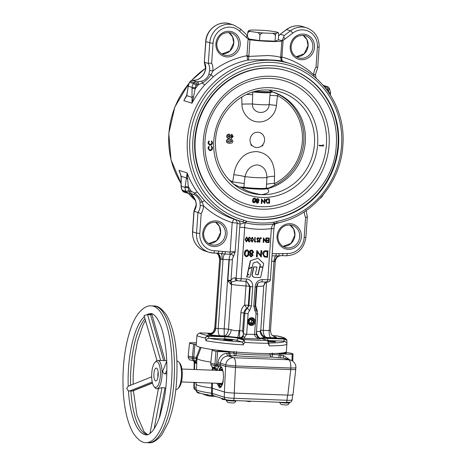 <?xml version="1.0" encoding="UTF-8"?>
<svg xmlns="http://www.w3.org/2000/svg" width="466" height="466" viewBox="0 0 466 466"><rect width="100%" height="100%" fill="white"/><g stroke="black" fill="none" stroke-linecap="round" stroke-linejoin="round"><path stroke-width="0.7" d="M158.155 372.019A5.487 1.858 -87.8 0 0 157.863 374.076A5.487 1.858 -87.8 0 0 157.957 377.175M226.249 400.137A4.905 0.431 4 0 0 226.249 400.148A4.905 0.431 4 0 0 226.534 400.306A4.905 0.431 4 0 0 231.905 400.958A4.905 0.431 4 0 0 236.035 400.83A4.905 0.431 4 0 0 236.035 400.818C234.311 403.626 234.212 402.525 232.924 403.008L228.445 402.595C228.049 402.874 226.266 401.057 226.249 400.148L226.278 399.77M279.792 402.263A4.905 0.431 4 0 0 279.932 402.309A4.905 0.431 4 0 0 285.303 402.968A4.905 0.431 4 0 0 289.433 402.834A4.905 0.431 4 0 0 289.438 402.828C287.714 405.636 287.609 404.529 286.328 405.018L281.848 404.599C281.447 404.884 279.67 403.067 279.652 402.152M193.967 382.405L193.844 387.427L194.287 387.665A2.58 2.417 107.7 0 0 195.936 390.124L196.122 390.549A4.905 0.431 4 0 0 196.122 390.56A4.905 0.431 4 0 0 196.349 390.694M223.447 398.884L223.476 399.595L226.272 399.787L223.476 399.595A2.58 2.58 0 0 1 221.385 398.226M216.008 396.525A22.589 1.986 4 0 0 216.643 396.752A22.589 1.986 4 0 0 217.639 397.032M222.917 382.813A7.741 2.621 92.2 0 1 220.855 384.666A7.741 2.621 92.2 0 1 220.808 384.654A7.741 2.621 92.2 0 1 220.762 384.631A7.706 2.61 92.2 0 1 220.703 384.613A7.706 2.61 92.2 0 1 219.62 383.367M220.103 370.47A7.706 2.61 92.2 0 1 221.28 369.311A7.706 2.61 92.2 0 1 221.816 369.317A7.706 2.61 92.2 0 1 222.765 370.22M221.333 369.293A7.741 2.621 92.2 0 1 221.385 369.276A7.741 2.621 92.2 0 1 221.927 369.282A7.741 2.621 92.2 0 1 222.678 369.887M221.909 385.877A9.308 3.151 92.2 0 1 221.292 386.232A9.308 3.151 92.2 0 1 220.645 386.221A9.308 3.151 92.2 0 1 218.77 383.337M219.259 370.435A9.308 3.151 92.2 0 1 221.851 367.697M221.863 367.721A9.273 3.14 -87.8 0 0 219.375 370.441M218.892 383.343A9.273 3.14 -87.8 0 0 220.75 386.192A9.273 3.14 -87.8 0 0 221.344 386.215M272.237 352.995L272.581 354.41A2.58 0.67 -84.7 0 1 271.719 357.061A2.58 1.864 88.7 0 1 270.07 354.993L269.779 353.729M221.082 387.124A10.165 3.443 92.2 0 1 220.581 387.071A10.165 3.443 92.2 0 1 220.389 386.996A10.165 3.443 92.2 0 1 218.385 383.32M218.869 370.423A10.165 3.443 92.2 0 1 221.14 366.911A10.165 3.443 92.2 0 1 221.321 366.853M220.954 387.252A10.328 3.495 92.2 0 1 220.931 387.246A10.328 3.495 92.2 0 1 220.733 387.164L220.389 386.996M285.285 352.389L287.633 352.698A9.769 0.862 4 0 1 288.926 352.884A14.289 1.258 -176 0 1 292.199 353.572A14.289 1.258 -176 0 1 293.021 354.055A14.289 1.258 -176 0 1 292.98 354.143L292.73 361.202M283.631 352.774A4.287 0.379 -176 0 1 286.258 353.31A4.287 0.379 -176 0 1 283.41 353.467A4.287 0.379 -176 0 1 279.955 353.205M225.853 351.172A4.287 0.379 -176 0 1 221.787 351.119A4.287 0.379 -176 0 1 217.872 350.601A4.287 0.379 -176 0 1 217.628 350.455A4.287 0.379 -176 0 1 218.135 350.315M213.178 367.22A2.58 2.01 -26.2 0 1 213.137 367.493L213.026 370.202M216.853 370.557L216.113 367.86L215.467 367.732L216.113 367.86A2.58 2.417 -72.3 0 0 216.014 367.825M217.709 365.996L217.727 365.74A2.58 0.315 -177.4 0 1 219.637 365.932L214.942 366.358C214.034 366.934 214.209 367.389 215.467 367.732L213.242 367.243C212.164 367.383 211.331 366.398 210.749 364.284A14.691 1.293 4 0 0 211.593 364.779A14.691 1.293 4 0 0 214.861 365.472L214.937 364.103A14.737 1.299 -176 0 1 210.795 362.909A14.737 1.299 -176 0 1 210.795 362.898L212.141 350.106A14.289 1.258 4 0 0 216.014 351.248L217.698 351.434A14.289 1.258 4 0 0 228.742 351.836A9.769 0.862 -176 0 0 229.843 351.801L231.515 351.708M217.074 370.353A10.951 3.711 92.2 0 1 220.15 365.973L220.243 366.002C221.635 366.602 222.631 368.798 223.231 372.59L223.511 377.495L222.498 384.38L220.144 387.729L219.451 387.706L216.876 383.268M196.751 363.101L196.372 363.247A2.58 2.423 -104.1 0 0 194.584 360.783L190.664 360.055C189.586 360.195 188.753 359.21 188.171 357.096A14.691 1.293 4 0 0 189.015 357.591A14.691 1.293 4 0 0 192.376 358.302L192.441 356.927A10.223 0.897 4 0 0 193.792 357.125L194.945 344.281A9.769 0.862 -176 0 1 193.652 344.094A14.289 1.258 4 0 1 189.563 342.918A14.289 1.258 4 0 1 189.598 342.842L190.402 342.749A14.289 1.258 4 0 1 196.396 342.86M193.652 344.094L192.441 356.927A14.737 1.299 -176 0 1 188.217 355.721A14.737 1.299 -176 0 1 188.217 355.715L189.563 342.918M236.641 351.632L236.169 353.717A40.181 3.536 4 0 0 254.547 354.807A40.181 3.536 4 0 0 270.07 354.993L272.581 354.41L279.268 355.04L279.379 353.659L276.6 353.403M279.379 353.659A9.769 0.862 4 0 0 281.045 353.805A14.289 1.258 -176 0 0 292.176 354.236L292.98 354.143M194.945 344.281L196.285 344.461M213.282 349.681L212.513 349.873A9.769 0.862 -176 0 0 212.205 350.001A14.289 1.258 4 0 0 212.141 350.106M285.326 358.436L283.328 358.063A16.916 1.491 -176 0 1 280.532 357.865A12.401 1.089 -176 0 1 278.412 357.684A2.58 0.67 -84.7 0 0 279.268 355.04A9.821 0.862 4 0 0 280.946 355.179A14.335 1.264 4 0 0 283.322 355.348L289.788 359.857M285.314 358.436L290.534 360.096A7.747 7.252 107.7 0 0 288.722 359.775L283.328 358.063L283.322 355.348M194.258 382.417L196.07 382.988M193.576 360.69A2.58 2.417 -72.3 0 1 195.079 363.096L194.223 362.682L194.054 369.491M193.378 360.655A2.58 2.417 -72.3 0 1 194.666 362.967L194.503 369.509M196.372 363.247L195.778 363.264A2.58 2.429 -82.3 0 0 193.78 360.719A2.58 1.823 -81 0 1 192.376 358.302A10.176 0.897 4 0 0 193.728 358.494A2.58 1.48 -82.5 0 0 194.584 360.783L196.174 360.55L196.349 358.843L196.897 358.913M196.821 361.109A2.58 2.254 -140.4 0 0 196.174 360.55A2.58 2.068 167.9 0 1 196.827 360.882M291.961 360.713L292.176 354.236M196.087 382.481L196.035 384.025A42.686 3.757 -176 0 0 211.529 388.009L224.379 391.999L225.614 366.41L220.202 364.692L220.15 365.973M199.844 393.071L201.376 393.525M205.908 394.527L206.019 395.267L207.661 395.483M204.906 394.329L204.929 394.923L205.972 394.958M204.3 394.207L204.382 394.749L204.929 394.923M206.543 394.644L206.572 395.442M202.244 393.747L204.347 394.516M207.556 394.492L207.696 395.791L212.321 396.415L212.554 395.605M212.397 396.141L216.049 396.525M285.961 402.484A2.58 0.874 -87.8 0 0 286.037 402.496A2.58 0.874 -87.8 0 0 286.992 400.282C291.209 400.44 292.776 400.259 291.687 399.735M292.706 394.976L292.13 400.02C291.367 401.744 290.842 402.449 290.551 402.152L286.037 402.496L233.146 400.51A2.58 0.874 -87.8 0 0 234.095 398.29L286.992 400.282L287.586 395.104M233.064 400.492A2.58 0.874 -87.8 0 0 233.146 400.51C231.206 400.428 228.247 400.253 225.888 399.659A2.58 2.417 -72.3 0 1 224.239 397.195C226.255 397.76 229.54 398.121 234.095 398.29L234.346 393.1M212.589 366.998A2.58 1.06 -37.7 0 1 212.356 367.342L211.902 366.602M216.469 366.043L216.492 365.653A14.691 1.293 4 0 0 217.727 365.74L217.791 364.371A14.737 1.299 -176 0 1 216.562 364.284L216.492 365.653A2.58 0.315 -176.9 0 1 214.861 365.472A2.58 1.841 -80.9 0 0 214.942 366.358M217.698 351.434L216.562 364.284L214.937 364.103L216.014 351.248M217.791 364.371L217.931 362.816C218.863 357.189 221.833 353.991 226.855 353.222A2.58 1.485 -89.6 0 0 228.159 355.989C224.088 356.292 221.484 358.674 220.354 363.136L220.202 364.692L217.791 364.371M226.855 353.222A14.335 1.264 4 0 0 228.678 353.216A9.821 0.862 4 0 0 229.79 353.176L233.815 352.954A2.58 0.507 -166.8 0 0 236.169 353.717A2.58 0.303 -85.4 0 1 235.738 355.709L231.713 355.931A12.401 1.089 -176 0 1 230.315 355.977A16.916 1.491 -176 0 1 228.159 355.989L233.548 357.702A7.747 2.621 -87.8 0 1 235.615 365.95A7.747 0.338 -174.8 0 1 225.754 364.855L225.614 366.41L235.476 367.505L234.235 393.094L287.813 395.11L290.749 369.585L290.784 368.024L235.615 365.95L235.476 367.505L290.749 369.585C294.972 369.695 296.539 369.515 295.444 369.037M217.931 362.816L220.354 363.136L225.754 364.855A7.747 7.252 107.7 0 1 233.548 357.702L288.722 359.775A7.747 2.621 -87.8 0 1 290.784 368.024A7.747 0.518 1.4 0 0 295.927 367.662L292.957 394.83M214.61 367.592A2.58 2.417 -72.3 0 1 215.426 369.573L214.15 368.903L213.137 367.493L212.356 367.342L212.246 370.173M213.807 367.4A2.58 2.324 -47.6 0 1 214.15 368.903M201.131 347.531L196.937 358.191A43.588 3.839 4 0 0 196.914 358.307A43.588 3.839 4 0 0 210.882 362.105M196.39 357.439L193.792 357.125L193.728 358.494L196.349 358.843L196.39 357.439L197.438 357.76M234.142 351.562L233.815 352.954A2.58 2.103 -93.2 0 0 235.738 355.709A42.645 3.751 -176 0 0 255.24 356.863A42.645 3.751 -176 0 0 271.719 357.061L278.412 357.684M223.057 382.114A7.706 2.61 92.2 0 1 220.756 384.631M239.763 400.754L239.78 400.789A2.58 1.736 -90.6 0 0 239.996 400.801A2.58 1.736 -90.6 0 0 240.223 400.772M240.683 400.789L239.996 400.801A2.58 2.58 0 0 1 239.78 400.789L238.813 400.719M229.132 400.218A4.905 0.431 4 0 0 230.023 400.306M234.235 393.094C229.686 392.879 226.4 392.518 224.379 391.999M287.813 395.11C292.042 395.226 293.609 395.04 292.514 394.562M165.098 360.649L151.933 314.492A2.26 0.332 164.1 0 0 150.838 314.509L150.547 314.655L163.648 360.597M152.499 383.087L132.938 390.91A2.26 1.817 68.2 0 1 132.501 391.009L128.447 390.91L126.694 388.516L128.121 386.256L151.671 376.837M165.791 387.98L161.999 387.636L158.446 388.539L150.023 433.462M150.809 432.792L149.901 433.269M161.999 387.636L154.159 428.691M178.909 362.123L179.923 363.363A12.908 4.369 92.2 0 1 182.253 372.293A12.908 4.369 92.2 0 1 179.02 387.432L177.919 388.597A14.201 4.811 -87.8 0 0 181.472 371.944A14.201 4.811 -87.8 0 0 178.909 362.123A14.201 4.811 -87.8 0 0 177.22 361.109L176.917 361.098M175.851 389.471L176.154 389.483A14.201 4.811 -87.8 0 0 177.919 388.597M151.7 377.571A12.908 4.369 -87.8 0 0 154.03 386.495A12.908 4.369 -87.8 0 0 158.591 384.269A12.908 4.369 -87.8 0 0 160.403 371.472A12.908 4.369 -87.8 0 0 154.933 362.426A12.908 4.369 -87.8 0 0 151.7 377.571M154.933 362.426L156.034 361.261A14.201 4.811 92.2 0 1 157.799 360.375A14.201 4.811 92.2 0 1 162.052 371.21A14.201 4.811 92.2 0 1 156.733 388.755A14.201 4.811 92.2 0 1 155.038 387.735L154.03 386.495M158.23 372.998A6.454 2.184 -87.8 0 0 156.296 368.07A6.454 2.184 -87.8 0 0 153.879 376.045A6.454 2.184 -87.8 0 0 155.813 380.967A6.454 2.184 -87.8 0 0 158.23 372.998M166.752 361.197L162.698 371.233C162.931 372.806 163.793 373.691 165.296 373.895L166.781 373.796M156.949 360.562L144.105 315.529L146.691 314.812L150.547 314.655M165.296 373.895L166.863 370.26M165.005 387.881L159.226 418.124M152.452 382.906L132.251 390.986M152.231 381.951L129.344 391.102M160.659 360.486L147.635 314.812M247.003 56.491L268.253 55.53C275.132 56.042 279.268 56.689 280.672 57.475L281.825 40.961L282.355 40.222L283.083 40.915L281.837 57.801C281.61 59.73 282.058 60.947 283.188 61.46C281.202 60.009 259.702 59.199 247.737 60.126L246.933 55.728L248.861 55.891L248.861 56.281C248.891 58.279 248.512 59.561 247.737 60.126A82.61 77.385 107.7 0 0 213.411 76.715L204.894 84.806A3.874 0.6 42.5 0 1 202.378 83.047L198.522 84.62A2.58 0.862 -90.3 0 0 197.741 81.783L201.72 81.195C205.209 80.047 207.58 77.799 208.826 74.449L209.607 70.517A12.262 11.487 107.7 0 0 209.648 70.022A12.262 11.487 107.7 0 0 208.319 63.452L204.446 62.217A12.262 11.487 -72.3 0 1 205.774 68.787A12.262 11.487 -72.3 0 1 205.733 69.283L204.452 73.057C202.681 76.238 200.31 78.492 197.345 79.803L193.868 80.548A12.262 11.487 -72.3 0 1 192.609 80.484A2.58 2.417 107.7 0 0 192.446 80.472A2.58 0.885 96.3 0 1 192.551 80.467L192.551 80.467A2.58 0.885 96.3 0 1 192.609 80.484L196.483 81.713A12.262 11.487 107.7 0 0 197.741 81.783M274.812 223.564L276.478 223.103A1.934 0.6 -101.1 0 0 276.583 223.115L276.583 223.115A1.934 0.6 -101.1 0 0 276.856 221.42A80.676 75.574 107.7 0 0 341.572 145.415A80.676 75.574 107.7 0 0 271.288 62.397A80.676 75.574 107.7 0 0 189.866 139.713A80.676 75.574 107.7 0 0 243.706 220.173L246.322 221.105A1.934 0.676 111.7 0 1 245.168 222.696L240.101 224.146L237.142 223.202L235.132 252.123L233.379 256.778A2.58 2.295 46.5 0 0 230.757 254.238L224.659 254.046L217.826 253.195M246.322 221.105L246.555 221.181A1.934 0.676 103.1 0 1 245.646 222.841L242.536 221.828A1.934 0.676 -74.4 0 0 242.541 221.833L242.541 221.833A1.934 0.676 -74.4 0 0 243.706 220.173M187.868 179.095A2.58 1.34 -165.3 0 1 186.464 177.948L187.163 172.927L188.392 187.821A3.874 3.629 107.7 0 0 188.957 190.157A87.771 82.226 107.7 0 0 189.592 191.159A14.842 13.904 -72.3 0 1 191.118 191.194L194.73 193.134A3.874 1.118 144 0 1 197.427 192.213L204.778 200.893A82.61 77.385 107.7 0 0 234.683 219.381L238.557 220.616M192.901 139.829A77.449 72.55 107.7 0 0 242.227 216.364A77.449 72.55 107.7 0 0 338.537 145.305A77.449 72.55 107.7 0 0 289.205 68.77A77.449 72.55 107.7 0 0 192.901 139.829M241.959 216.276A77.449 72.55 107.7 0 0 337.996 145.13A77.449 72.55 107.7 0 0 288.937 68.683M242.471 213.731A74.863 70.133 -72.3 0 1 194.788 139.748A74.863 70.133 -72.3 0 1 287.889 71.059L288.32 71.193A74.863 70.133 -72.3 0 0 195.219 139.887A74.863 70.133 -72.3 0 0 242.903 213.871L242.471 213.731M322.851 145.468L322.909 144.769L323.515 145.124L323.439 146.004L319.222 145.782L319.041 145.27L323.066 145.538L323.124 144.833M265.742 201.131C265.795 199.681 266.511 198.906 267.892 198.807L269.447 198.784L269.569 203.223L267.082 203.147L265.958 201.201C266.01 199.751 266.727 198.976 268.107 198.877L269.447 198.784M209.554 150.53L207.958 148.421L208.721 146.371L209.217 146.761L208.587 148.438L209.811 150.104L210.533 150.169L211.995 147.926L211.197 146.446L211.646 146.132L212.613 147.978L211.995 149.906L210.527 150.64L209.659 150.565L207.958 148.421M209.7 150.069L210.323 150.099M209.496 145.229L207.923 142.893L208.879 140.93L209.339 141.355L208.558 142.957L210.317 144.891L211.978 142.841L211.325 141.274L211.809 140.988L212.589 142.934L211.791 144.786L209.601 145.27L207.923 142.893M209.653 144.775L210.102 144.827M253.65 202.681C252.648 202.197 252.327 201.335 252.689 200.1C252.846 198.825 253.481 198.143 254.599 198.062L254.85 198.137M253.609 202.675L253.865 202.751C252.863 202.267 252.543 201.405 252.904 200.164C253.061 198.895 253.696 198.213 254.815 198.132L254.599 198.062M256.964 203.199L256.05 201.895L256.789 201.021L256.16 199.757L256.615 198.889L258.24 198.656M257.081 203.217L256.05 201.895M264.239 202.162L264.426 198.988L265.078 199.064L264.816 203.531L262.102 200.24M264.723 203.531L262.113 200.036L261.909 203.456L261.28 203.374L261.543 198.912L264.443 202.43L264.426 198.988M232.918 183.581A50.34 47.159 -72.3 0 0 242.011 187.845C245.332 190.6 251.762 192.872 261.315 194.66C268.544 193.512 270.513 191.555 267.228 188.794L274.684 185.084A50.34 47.159 -72.3 0 0 303.797 141.402A50.34 47.159 -72.3 0 0 278.021 94.202L277.911 95.874A48.79 45.709 -72.3 0 1 302.341 141.344A48.79 45.709 -72.3 0 1 274.806 183.348L274.684 185.084M255.257 91.394A11.912 1.048 4 0 0 270.181 91.831L272.29 91.528L268.591 89.985L266.103 89.961M232.08 182.847L232.155 181.746A48.79 45.709 -72.3 0 1 228.293 179.066M228.491 138.303C227.274 138.157 226.674 137.441 226.697 136.159L227.239 134.726L228.724 134.109L229.505 134.29L228.724 134.109M231.544 134.394L232.219 134.552L231.544 134.394M250.941 143.877L250.912 144.326A462.324 156.582 92.2 0 0 250.941 143.877A7.724 7.235 -72.3 0 1 250.038 139.614A7.724 7.235 -72.3 0 1 251.529 135.437L252.584 134.231A7.724 7.235 -72.3 0 1 262.783 134.616L263.663 135.891A7.724 7.235 -72.3 0 1 264.566 140.161A7.724 7.235 -72.3 0 1 263.08 144.332L263.045 144.78A1.375 1.287 -72.3 0 1 261.659 146.103L261.374 146.091A7.724 7.235 -72.3 0 1 252.397 145.753L252.112 145.742A1.375 1.287 -72.3 0 1 250.912 144.326L252.112 145.742M277.911 95.874L277.462 95.746L276.437 105.421L269.191 104.605L270.187 92.583C266.406 93.008 260.611 92.792 252.799 91.93M252.788 92.082L252.391 103.97A12.908 0.466 -1.1 0 0 241.93 104.128L241.749 97.015M232.155 181.746L232.691 181.932L233.833 174.709C234.724 168.768 236.862 163.688 240.246 159.477C244.021 154.409 249.45 151.776 256.527 151.578C270.962 153.297 274.841 165.18 274.567 176.241L274.253 183.493L274.806 183.348M229.662 139.101L232.371 139.922L232.884 141.408L232.161 142.852L229.662 143.388L228.159 143.161L226.884 142.544L226.36 141.058C226.831 139.474 227.932 138.821 229.662 139.101L231.486 139.433M228.159 143.161L226.884 142.544M271.562 91.633A50.34 47.159 -72.3 0 1 273.239 92.134A50.34 47.159 -72.3 0 1 305.3 141.88A50.34 47.159 -72.3 0 1 267.228 188.794M255.222 91.4L270.181 91.831A4.52 4.293 78.3 0 1 270.187 92.583L272.697 91.959L278.021 94.202M239.314 186.901L243.945 187.274C251.506 188.351 264.362 188.835 266.284 188.118L268.445 188.002M267.129 188.648L266.202 188.713A4.52 4.38 73.6 0 0 266.284 188.118L266.546 184.35C265.9 184.21 271.503 183.289 274.253 183.493M232.691 181.932L244.207 183.511L243.945 187.274A4.52 2.703 97.8 0 0 243.928 187.874L241.871 187.681A14.58 1.282 -176 0 0 257.337 189.08A14.58 1.282 -176 0 0 266.983 188.625M277.462 95.746L269.995 95.32M252.607 94.668L246.596 94.452M266.202 188.713C264.315 189.423 251.599 188.957 243.928 187.874M266.546 184.35L266.931 177.464C266.721 170.212 263.482 166.013 257.215 164.865C250.836 165.529 246.764 169.455 245 176.643L244.207 183.511M252.391 103.97C252.135 114.828 268.527 115.44 269.191 104.605A11.615 1.025 4 0 1 262.189 104.734A11.615 1.025 4 0 1 252.391 103.97M233.833 174.709A12.908 1.858 -171.4 0 1 245 176.643A14.201 1.252 4 0 0 257.995 177.703A14.201 1.252 4 0 0 266.931 177.464A12.908 2.347 -177.5 0 1 274.567 176.241M227.251 142.66L226.36 141.058M226.738 141.175C227.204 139.59 228.282 138.926 229.965 139.194M231.223 140.586L229.866 140.429L227.752 141.215L228.293 141.961L229.75 142.153L231.87 141.367L231.264 140.604M227.95 141.856L229.441 142.054L231.608 141.285L231.054 140.534M231.555 138.35L230.39 137.365L228.823 138.414C227.629 138.268 227.047 137.557 227.076 136.276L227.612 134.849L229.068 134.214L230.53 135.361L231.823 134.482L233.227 136.474L231.555 138.35L230.95 138.204M227.612 134.849L227.239 134.726M227.076 136.276L226.697 136.159M228.823 138.414L227.938 138.21M231.649 135.717L230.891 136.381L231.555 137.115L232.295 136.445L231.864 135.752M231.317 137.074L232.033 136.363L231.369 135.623M229.091 135.455L228.014 136.293L228.957 137.179L229.959 136.352L229.354 135.495M228.59 137.121L229.645 136.247L228.754 135.344M229.959 136.352L229.645 136.247M208.139 142.963L209.094 141M209.764 144.81L210.317 144.891L212.193 142.911L211.325 141.274M211.541 141.344L211.809 140.988M208.174 148.491L208.937 146.441M210.533 150.169L212.211 147.996L211.197 146.446M211.413 146.516L211.646 146.132M253.865 202.751C254.972 202.663 255.595 201.976 255.729 200.706C256.108 199.477 255.799 198.621 254.815 198.132L254.739 198.097M255.339 200.619L254.716 198.528L253.679 199.133L253.294 200.234L253.935 202.331L255.339 200.619L254.5 198.458M253.72 202.261L255.123 200.555M256.265 201.964L256.789 201.021M257.18 202.815L258.286 202.221L257.587 201.341L256.684 202.034L257.162 202.786L258.071 202.151L257.372 201.277M256.999 201.091L256.376 199.827L256.83 198.959L258.007 198.615L259.224 200.141L258.234 201.242L258.712 202.279L257.296 203.287M257.791 198.545L258.135 198.615M257.453 200.898L258.805 200.071L257.943 199.034L256.801 199.867L257.424 200.869L258.589 200.007L257.727 198.965M264.641 199.052L265.078 199.064M261.496 203.444L261.543 198.912M267.321 203.223L265.958 201.201M269.057 199.232L267.356 199.465L266.383 201.166L267.548 202.809L269.156 202.821L269.057 199.232M267.437 202.774L268.94 202.751L268.841 199.25M319.222 145.782L319.041 145.27M319.257 145.34L323.066 145.538M320.276 198.213A2.58 2.58 0 0 0 321.365 197.433A2.58 0.355 -140.6 0 0 321.249 197.13M306.011 210.131L307.333 216.748L305.906 237.299L304.193 237.392L305.574 217.5A14.842 13.904 -72.3 0 1 304.263 211.82M307.187 216.614C307.589 216.818 307.047 217.115 305.574 217.5M328.85 92.629A3.874 3.629 107.7 0 0 328.274 90.456A87.771 82.226 107.7 0 0 327.639 89.455A2.58 0.856 -92 0 0 326.788 86.612L323.328 85.511M326.544 89.449A14.842 13.904 -72.3 0 0 327.639 89.455A2.58 0.716 -32.8 0 0 328.949 87.783A2.58 2.58 0 0 0 327.563 86.717L323.689 85.488A2.58 2.417 107.7 0 0 323.218 85.389M324.068 86.367L325.53 86.583A12.262 11.487 107.7 0 0 326.788 86.612A2.58 2.417 -72.3 0 1 327.563 86.717M278.551 36.028L280.427 34.257L284.301 35.492L290.475 30.803L286.602 29.568L280.025 34.432L286.415 29.574C291.483 25.898 296.935 24.902 302.772 26.591A19.362 18.139 107.7 0 0 286.602 29.568A2.58 0.542 -127.2 0 0 286.415 29.574M204.894 84.806A82.61 77.385 107.7 0 0 192.004 103.219L192.056 87.404L188.182 86.175L186.819 95.681L183.825 100.621L186.75 95.116A2.58 1.34 14.7 0 0 186.819 95.681L192.062 97.353A2.58 0.938 174.1 0 1 193.6 96.643L192.004 103.219L183.825 100.621A82.61 77.385 -72.3 0 1 186.551 95.78M191.992 88.354L195.277 88.721A86.484 81.014 -72.3 0 1 198.522 84.62A14.842 13.904 -72.3 0 1 197.001 84.544A2.58 0.355 -140.6 0 0 194.328 82.628L190.454 81.393A90.352 84.643 107.7 0 0 189.662 82.371A6.454 6.046 107.7 0 0 188.182 86.175L189.481 82.371A2.58 0.344 38.7 0 1 189.662 82.371L193.536 83.606A90.352 84.643 -72.3 0 1 194.328 82.628A2.58 2.417 -72.3 0 1 196.483 81.713A2.58 0.885 -83.7 0 1 197.001 84.544A87.771 82.226 107.7 0 0 196.233 85.488A3.874 3.629 107.7 0 0 195.341 87.771L193.6 96.643M213.411 76.715A3.874 0.769 50.5 0 1 211.11 74.758L212.886 70.983A86.484 81.014 -72.3 0 1 246.933 55.728L248.058 39.598L248.599 39.185A15.489 14.51 -72.3 0 1 246.316 37.455L239.553 31.14A16.782 15.722 107.7 0 0 223.01 28.531A16.782 15.722 107.7 0 0 213.044 43.216L211.657 63.108A14.842 13.904 -72.3 0 1 212.939 70.389A14.842 13.904 -72.3 0 1 212.886 70.983L209.607 70.517M211.657 63.108L208.319 63.452L209.752 42.855L205.879 41.62L204.312 62.129L205.733 41.532C206.153 29.457 219.032 19.945 229.954 23.853A19.362 18.139 107.7 0 0 205.879 41.62L205.733 41.532M204.312 62.129L205.733 69.283M239.553 31.14A2.58 0.827 -46.9 0 0 240.456 28.979L246.001 34.158L249.322 39.686L248.058 39.598M180.115 172.845L178.985 170.323L181.222 176.276A2.58 0.938 174.1 0 0 181.076 176.637L181.082 186.132L182.031 190.017A2.58 0.705 148.1 0 0 182.177 190.116A90.352 84.643 107.7 0 0 182.829 191.147A2.58 0.716 147.2 0 1 182.689 191.048L182.031 190.017M188.555 193.448A2.58 2.417 -72.3 0 1 186.703 192.382A2.58 0.716 147.2 0 0 189.592 191.159A2.58 0.856 88 0 1 188.823 193.466L188.823 193.466A2.58 0.856 88 0 1 188.718 193.448M195.609 200.351L193.006 195.912L190.21 193.506L195.609 200.351L196.349 204.341L193.938 211.232L192.51 231.783C192.388 241.272 196.547 247.679 204.988 251.005A19.362 18.139 107.7 0 1 192.656 231.87L192.51 231.783M193.844 194.497L194.73 193.134C197.881 195.557 200.397 198.522 202.267 202.034L203.514 205.838L200.223 205.576L199.978 201.743C199.198 198.469 197.153 196.052 193.844 194.497L190.116 193.489M201.201 213.579L199.821 233.472A16.782 15.722 107.7 0 0 214.436 250.737L230.163 252.065L232.208 222.655A86.484 81.014 -72.3 0 1 203.514 205.838A14.842 13.904 -72.3 0 1 201.201 213.579L193.938 211.232M270.472 330.481L275.272 261.426L273.996 261.368L269.191 330.551L270.472 330.481C270.892 333.446 271.393 334.967 271.969 335.042L274.474 336.79A6.454 6.046 -72.3 0 0 275.988 337.058A8.388 0.74 -176 0 1 270.897 337.652L266.593 337.489C264.461 336.947 263.337 334.559 263.226 330.324L269.191 330.551A6.454 2.184 92.2 0 0 270.897 337.652M266.307 281.546L263.773 285.582A18.069 1.59 -176 0 1 263.773 285.611A18.069 1.59 -176 0 1 256.947 286.38L258.013 283.293M256.486 286.386A3.874 0.344 4 0 1 256.947 286.38L255.618 305.428L257.413 311.405M211.15 333.33L199.728 332.899A42.598 3.751 4 0 0 202.133 334.157A42.598 3.751 4 0 0 208.057 335.549L224.892 336.184A10.328 0.909 -176 0 1 226.651 336.266L237.287 337.448A10.328 0.909 -176 0 1 238.044 337.646L244.009 339.545A42.598 3.751 4 0 0 267.507 340.425L261.537 338.526A10.328 0.909 -176 0 1 261.082 338.339A6.454 4.992 87.8 0 1 256.556 331.221C258.385 331.734 259.632 331.588 260.29 330.79A18.069 1.59 4 0 0 260.651 330.505A18.069 1.59 4 0 0 260.651 330.476L260.68 331.635L262.608 335.596L266.593 337.489A24.523 2.161 -176 0 1 266.15 337.751A10.328 0.909 -176 0 1 267.804 337.798L284.633 338.427A42.598 3.751 4 0 0 276.303 335.776L272.546 335.637M246.98 275.61L246.665 277.014L249.945 277.206L252.188 267.298L248.489 268.969L247.283 274.276L249.001 274.404L246.98 275.61L248.704 274.392M247.848 321.453A3.903 3.658 107.7 0 0 251.25 325.472A3.903 3.658 107.7 0 0 255.187 321.732A3.903 3.658 107.7 0 0 251.786 317.713A3.903 3.658 107.7 0 0 247.848 321.453M246.246 241.778L245.11 239.367L246.572 237.054L246.933 237.142M246.1 241.761L246.462 241.842L245.326 239.437L246.572 237.054M255.118 241.534L255.712 241.615L255.45 242.07L254.483 241.97L254.797 237.479L255.176 237.497L255.112 241.592L255.712 241.615M257.529 241.738L258.088 241.19L256.737 238.656L258.187 237.561M258.758 238.784L258.059 238.01L257.331 238.743L258.682 241.254L257.721 242.268L256.813 241.47L257.133 241.207L257.762 241.807L258.304 241.26L256.952 238.726L258.065 237.549L259.09 238.569L258.543 238.72L257.844 237.94M257.413 242.192L257.721 242.268M257.506 242.198L256.597 241.405L257.133 241.207M259.44 242.215L259.649 239.186L260.64 237.648L261.519 238.196L261.298 238.534L260.616 238.109L260.028 239.244L259.818 242.233L259.224 242.151L259.434 239.116L260.424 237.578L260.762 237.66M261.298 238.534L260.401 238.039M265.742 241.009L265.958 237.899L266.558 237.98L266.243 242.471L263.954 239.262M266.162 242.471L263.972 239.017L263.739 242.378L263.144 242.297L263.453 237.806L265.94 241.324L265.958 237.899M266.896 242.495L266.931 242.035L268.672 242.104L268.771 240.718L267.024 240.654L267.059 240.194L268.8 240.258L268.923 238.534L267.175 238.47L266.995 237.94L269.336 238.085L269.022 242.576L266.68 242.431L266.715 241.97L268.457 242.035L268.55 240.712M267.024 240.654L266.843 240.124L268.585 240.194L268.701 238.528M246.357 256.62C244.836 256.143 244.213 254.989 244.493 253.166C244.469 251.331 245.244 250.236 246.823 249.875L247.382 249.992M246.007 256.574L246.572 256.684C245.052 256.207 244.429 255.059 244.708 253.236C244.685 251.401 245.46 250.306 247.038 249.945L246.823 249.875M249.636 310.688A4.194 3.932 107.7 0 0 248.11 313.746L244.819 313.385A6.774 6.349 -72.3 0 1 247.295 308.445A2.58 0.501 49.6 0 1 249.636 310.688L251.384 305.964L248.92 305.69L247.295 308.445L246.898 308.317C245.139 309.482 244.137 311.072 243.899 313.088L242.652 331.046L243.392 333.901L246.683 334.268L244.499 337.238L243.235 336.615L244.819 313.385L243.899 313.088A3.874 0.344 -176 0 0 240.899 312.663C241.143 309.634 242.39 307.088 244.627 305.014L246.898 308.317A3.874 3.629 -72.3 0 0 248.314 305.498L248.92 305.69L250.242 286.642L246.759 281.476L245.687 281.266M248.11 313.746L246.683 334.268L256.283 334.472L257.675 337.157L257.244 337.722C255.659 337.174 254.768 336.12 254.57 334.565L256.283 334.472L257.71 313.95L255.91 308.836A2.58 0.804 -43.5 0 1 254.896 310.886L253.813 306.051L255.135 287.004C255.618 282.448 258.024 279.967 262.346 279.559L267.81 279.763L271.363 228.59C271.894 226.033 272.639 224.466 273.6 223.89A82.802 77.572 -72.3 0 1 245.646 222.841C244.924 223.424 244.598 225.008 244.667 227.589L241.108 278.761L246.572 278.965A2.58 0.874 92.2 0 1 245.611 281.272A2.58 0.874 92.2 0 1 245.53 281.26M251.384 305.964L252.712 286.916C252.863 282.349 250.813 279.699 246.572 278.965M262.55 253.766C262.807 251.704 263.913 250.702 265.865 250.755L267.962 250.894L267.513 257.308L264.164 256.894L262.766 253.836C263.022 251.774 264.129 250.772 266.08 250.825L267.962 250.894M264.49 256.999L262.766 253.836M260.64 255.391L260.977 250.574L261.735 250.661L261.292 257.075L257.506 252.089M261.176 257.069L257.517 251.873L257.168 256.923L256.405 256.83L256.853 250.417L260.844 255.677L260.977 250.574M250.609 256.743L251.174 256.859L249.357 255.065L250.312 253.754L249.258 252.007L249.805 250.696L251.465 250.05L252.246 250.195M250.958 256.789L249.357 255.065M251.908 241.988L250.772 239.576L252.24 237.27L252.595 237.351M251.762 241.97L252.123 242.058L250.988 239.646L252.24 237.27M248.99 241.411L250.522 240.84L248.896 241.86M249.071 241.883L248.023 240.672L248.564 239.769L248.005 238.563L249.409 237.165L249.84 237.258M249.287 241.953L248.238 240.741L248.78 239.839L248.221 238.633L249.625 237.229L250.79 238.604L249.368 237.625M249.083 239.477L249.625 239.6L248.617 240.759L249.1 241.423M257.983 258.199L250.347 260.768L248.559 268.661L252.252 266.977L253.12 263.098L257.15 261.665L260.401 264.7L259.708 266.768L262.964 266.948L263.727 263.552L257.983 258.199L250.347 260.768M257.046 261.706L260.185 264.63M256.999 267.041L253.929 266.931L252.298 274.235A2.662 2.493 107.7 0 0 254.57 277.352L260.593 277.567L262.9 267.234L259.859 267.129L258.158 274.748L256.23 274.678A0.909 0.85 -72.3 0 1 255.531 273.606L256.999 267.041L253.72 266.861L252.089 274.165A2.662 2.493 107.7 0 0 253.836 277.206M262.9 267.234L259.644 267.059L257.943 274.678L256.015 274.614A0.909 0.85 -72.3 0 1 255.985 274.608M254.325 321.633A3.227 3.023 107.7 0 0 252.269 318.447A3.227 3.023 107.7 0 0 248.256 321.406A3.227 3.023 107.7 0 0 250.312 324.592A3.227 3.023 107.7 0 0 254.325 321.633M250.242 324.569A3.227 3.023 107.7 0 0 254.18 321.587A3.227 3.023 107.7 0 0 252.199 318.424M253.97 322.286A3.081 2.883 -72.3 0 1 250.335 324.447A3.081 2.883 -72.3 0 1 248.419 320.69A3.081 2.883 -72.3 0 1 252.059 318.534A3.081 2.883 -72.3 0 1 253.97 322.286M252.712 286.916L249.636 286.444A3.874 0.344 4 0 0 245.949 285.967A18.069 1.59 -176 0 1 231.619 284.371L228.497 329.264C227.752 333.435 226.325 335.642 224.222 335.893A24.523 2.161 -176 0 0 226.651 336.266A6.454 4.048 98.1 0 0 231.183 329.695C233.431 330.598 236.041 330.889 239.023 330.563A18.069 1.59 4 0 0 239.652 330.615L240.899 312.663M233.379 256.778A3.874 1.311 -87.8 0 0 232.394 259.853L228.987 259.673L224.181 328.856A3.874 0.344 -176 0 1 228.497 329.264A18.069 1.59 4 0 0 231.183 329.695M228.02 281.08A2.58 0.303 175.9 0 1 230.88 281.05L230.821 284.254A3.874 0.344 4 0 1 231.619 284.371L231.369 281.971L230.821 284.254L228.02 281.08L227.886 280.101L229.324 259.44M228.987 259.673L220.552 259.306L215.752 328.361L224.181 328.856L224.222 335.893L219.923 335.736A8.388 0.74 -176 0 1 209.234 334.547L208.378 334.273A8.388 0.74 -176 0 1 210.306 333.639M256.317 333.971L259.562 338.386L260.372 338.642A3.874 0.344 4 0 1 258.018 338.916L245.279 338.438A3.874 0.344 4 0 1 240.345 337.891L239.536 337.634A24.523 2.161 -176 0 1 237.287 337.448A6.454 1.247 95 0 0 239.023 330.563M243.304 334.739A3.874 3.629 107.7 0 1 239.536 337.634L239.652 330.615A3.874 0.344 -176 0 1 242.652 331.046M205.384 338.025L205.512 337.273L208.622 336.213A1.934 0.658 92.2 0 0 209.135 338.345A42.598 3.751 4 0 0 241.796 341.974A1.934 1.812 107.7 0 0 243.753 340.116L244.743 341.63L244.673 342.393L243.153 344.869C243.153 343.203 242.699 342.236 241.796 341.974L236.046 340.139A8.388 0.74 4 0 0 225.358 338.957L209.135 338.345C207.405 338.316 206.362 339.12 206.001 340.745L205.384 338.025A45.179 3.978 -176 0 1 199.524 336.633A45.179 3.978 -176 0 1 197.013 335.363L197.182 334.617L199.728 332.899M208.057 335.549L205.512 337.273M268.247 342.772L268.934 342.993L269.173 345.848A45.179 3.978 -176 0 0 286.893 343.925L286.357 351.62A45.179 3.978 -176 0 1 248.797 352.937A45.179 3.978 -176 0 1 198.813 346.896A45.179 3.978 -176 0 1 196.221 345.358L196.757 337.664A45.179 3.978 -176 0 0 196.774 337.803L196.792 337.634M286.893 343.925L286.771 342.871L284.493 341.176A1.934 0.658 92.2 0 1 283.986 339.05L286.928 340.331L286.875 343.786M269.173 345.848L267.507 340.425M268.329 343.692L268.276 343.279A45.179 3.978 -176 0 1 244.673 342.393M197.013 335.363L196.78 337.728M267.95 340.955A4.52 0.396 -176 0 1 275.313 341.619A4.52 0.396 -176 0 1 275.575 341.77A4.52 0.396 -176 0 1 272.936 341.951A4.52 0.396 -176 0 1 268.131 341.555M223.907 339.685A4.52 0.396 -176 0 1 223.651 339.533A4.52 0.396 -176 0 1 227.408 339.399A4.52 0.396 -176 0 1 232.406 340.005A4.52 0.396 -176 0 1 232.662 340.157A4.52 0.396 -176 0 1 228.905 340.291A4.52 0.396 -176 0 1 223.907 339.685M276.303 335.776L276.705 335.823M244.743 341.63L244.009 339.545M260.29 330.79A6.454 6.308 70 0 0 266.15 337.751C262.399 337.722 260.71 337.914 261.082 338.339L260.948 338.176M286.928 340.331L286.619 339.574L284.633 338.427M222.649 251.576A2.58 0.903 103.7 0 1 221.432 253.778A6.454 1.375 -84.9 0 1 221.944 259.51M274.858 261.502A6.454 5.074 87.5 0 1 278.627 255.927L272.033 255.828M286.217 255.764A2.58 0.874 -87.8 0 0 286.299 255.782L282.023 255.618A2.58 0.874 -87.8 0 1 281.942 255.607L278.627 255.927A2.58 0.816 -99.2 0 0 278.971 253.69L287.254 253.475A16.782 15.722 107.7 0 0 304.193 237.392M245.436 281.231C246.001 281.342 246.17 282.92 245.949 285.967L244.627 305.014A3.874 0.344 -176 0 1 248.314 305.498L249.636 286.444L246.759 281.476M237.316 280.515L231.369 281.971A2.58 2.179 36.6 0 1 230.88 281.05L230.961 280.456C232.278 278.534 233.647 277.666 235.062 277.858A2.58 2.417 107.7 0 0 236.711 280.41L236.874 280.445M260.68 331.635L263.773 285.611L265.527 282.023M235.062 277.858L236.175 278.214L239.734 227.041A3.874 0.344 4 0 0 244.667 227.589A87.771 82.226 -72.3 0 0 271.363 228.59A3.874 0.344 4 0 0 273.938 228.451L270.379 279.623C270.21 281.313 269.033 282.128 266.849 282.07A2.58 0.874 -87.8 0 0 267.81 279.763A3.874 0.344 4 0 0 270.379 279.623M274.084 225.422L274.084 223.785L273.6 223.89A1.934 0.612 81.3 0 0 273.886 222.206L276.856 221.42M255.135 305.434A3.874 0.344 -176 0 1 255.618 305.428A3.874 2.062 -40.7 0 0 255.083 306.325M261.082 338.339A24.523 2.161 -176 0 1 259.562 338.386A3.874 3.629 -72.3 0 1 259.096 338.333M257.675 337.157L259.463 338.485A3.874 3.629 -72.3 0 0 260.372 338.642M229.511 254.226A2.58 0.874 92.2 0 0 230.163 252.065C232.517 251.483 234.171 251.5 235.132 252.123C232.534 252.811 231.078 253.516 230.757 254.238A6.454 2.184 92.2 0 0 229.103 259.533M232.208 222.655A3.874 1.357 107.8 0 1 234.683 219.381A3.874 3.629 -72.3 0 1 237.142 223.202A3.874 0.344 4 0 0 232.208 222.655M199.978 201.743A2.58 1.095 168.3 0 0 202.267 202.034A3.874 1.217 135.5 0 1 204.778 200.893M282.355 40.222L284.301 35.492M314.375 76.832L313.717 74.776L315.441 74.583L317.701 67.599L319.128 47.049C319.251 37.56 315.086 31.152 306.645 27.826L302.772 26.591M242.536 221.828A82.61 77.385 -72.3 0 1 240.019 221.076A82.61 77.385 -72.3 0 1 187.402 139.439A82.61 77.385 -72.3 0 1 290.126 63.644L284.965 61.995A82.61 77.385 107.7 0 0 283.188 61.46C281.47 60.801 280.631 59.473 280.672 57.475L281.837 57.801M281.825 40.961A19.362 1.707 -176 0 1 269.226 41.422A19.362 1.707 -176 0 1 249.98 39.767L249.322 39.686M208.826 74.449A2.58 0.682 -161.3 0 1 211.11 74.758C208.791 78.119 205.879 80.886 202.378 83.047L201.72 81.195M290.126 63.644C323.107 73.5 345.964 108.986 342.854 145.345C340.885 182.707 311.806 216.882 276.583 223.115L274.084 223.785A1.934 0.571 -107 0 0 274.13 222.154M237.643 220.325A3.874 3.629 -72.3 0 1 240.101 224.146L239.734 227.041M188.957 190.157A2.58 0.705 148.1 0 1 186.05 191.351A90.352 84.643 -72.3 0 0 186.703 192.382L182.829 191.147A2.58 2.417 107.7 0 0 184.076 192.109L187.949 193.343A2.58 2.58 0 0 0 188.817 193.466L190.046 193.489A2.58 0.885 94.6 0 0 191.118 191.194A86.484 81.014 -72.3 0 1 188.456 186.872L185.165 186.511L186.464 177.948L181.222 176.276L181.146 185.188M192.51 193.99L190.046 193.489A2.58 0.885 94.6 0 1 189.982 193.477M218.711 250.9A2.58 0.874 92.2 0 1 217.756 253.201L217.756 253.201A2.58 0.874 92.2 0 1 217.674 253.189M232.394 259.853L230.961 280.456L227.886 280.101M275.272 261.426C276.425 256.696 277.491 257.319 278.249 256.469L280.159 255.718L282.023 255.618A2.58 0.874 -87.8 0 0 282.978 253.312M264.257 283.788A2.58 1.142 -154.1 0 0 264.484 284.371M186.75 95.116L188.118 87.119M189.481 82.371L190.274 81.393A2.58 0.355 39.4 0 1 190.454 81.393A2.58 2.417 107.7 0 1 192.446 80.472M190.274 81.393A2.58 2.58 0 0 1 192.551 80.467L197.036 79.855A2.58 1.299 66.9 0 1 197.345 79.803M197.036 79.855C200.164 78.521 202.617 76.174 204.388 72.824L204.388 72.824A2.58 0.489 28.6 0 0 204.452 73.057M329.608 93.753L330.493 93.643L330.411 95M326.153 88.936A2.58 0.885 -85.4 0 0 325.53 86.583M280.701 57.091L281.965 57.044A86.484 81.014 -72.3 0 1 313.717 74.776A14.842 13.904 -72.3 0 1 316.03 67.034L317.55 67.553M267.694 340.547A8.388 0.74 4 0 1 268.27 340.57L284.493 341.176A42.598 3.751 4 0 1 268.934 342.993A1.934 1.812 -72.3 0 1 268.48 342.912L268.002 342.615M264.735 256.364L267.018 256.632L267.368 251.535L264.927 251.605L263.307 253.859L264.828 256.393M267.018 256.632L267.152 251.524M264.519 256.294L266.802 256.562M261.193 250.644L261.735 250.661M256.62 256.9L256.853 250.417M249.572 255.129L250.312 253.754M250.807 256.131L252.525 255.251L251.372 254.145L250.114 255.176L251.04 256.137L252.31 255.182L251.157 254.081M251.716 254.209L251.372 254.145M250.527 253.824L249.473 252.077L250.021 250.76L252.351 250.23L253.597 252.176L252.275 253.888L253.067 255.281L251.174 256.859M250.982 253.417L253.055 252.135L251.628 250.778L250.015 252.083L251.407 253.487L252.84 252.071L252.042 250.836M252.153 250.865L251.628 250.778M250.708 256.096L251.04 256.137M250.877 253.382L251.191 253.422M246.572 256.684C248.133 256.317 248.885 255.217 248.832 253.388C249.135 251.576 248.535 250.428 247.038 249.945L247.271 249.951M248.291 253.37C248.553 251.955 248.116 251.034 246.974 250.603L245.594 251.652L245.256 253.259C245.017 254.669 245.465 255.589 246.596 256.026C247.796 255.683 248.361 254.797 248.291 253.37L248.075 253.306C248.343 251.89 247.9 250.964 246.759 250.533M247.271 250.656L246.974 250.603M246.298 255.974L246.38 255.962C247.58 255.618 248.145 254.733 248.075 253.306M267.175 238.47L266.995 237.94M267.21 238.01L269.336 238.085M266.173 237.969L266.558 237.98M263.36 242.367L263.453 237.806M254.698 242.04L254.797 237.479M255.013 237.549L255.391 237.561M252.123 242.058L253.551 239.745L252.485 237.31M253.166 239.728L252.409 237.8L251.588 238.54L251.372 239.664L252.147 241.598L253.166 239.728L252.193 237.73M251.99 241.569L252.951 239.664M249.094 241.452L249.927 240.759M250.405 238.586L249.584 237.689L248.605 238.609L249.625 239.6L249.176 239.512M249.584 237.689L249.951 237.887M249.729 237.217L249.409 237.165M250.143 240.829L250.522 240.84M246.462 241.842L247.883 239.53L246.823 237.101M247.504 239.518L246.747 237.584L245.92 238.324L245.704 239.448L246.479 241.382L247.504 239.518L246.531 237.514M246.328 241.359L247.289 239.448M283.083 40.915L278.295 39.709M253.248 320.917A2.237 2.097 107.7 0 0 249.182 320.911A2.237 2.097 107.7 0 0 252.624 323.066A2.237 2.097 107.7 0 0 253.248 320.917L252.624 323.066L250.568 323.637L249.141 322.058L249.764 319.915L251.821 319.344L253.248 320.917L251.745 320.439L250.889 319.542M249.84 322.909L251.116 322.583L251.745 320.439M252.624 323.066L251.116 322.583M248.885 38.998L259.533 40.559L275.039 41.171L278.272 39.977L278.656 34.455C278.604 32.952 278.371 32.335 277.946 32.597A14.708 1.293 4 0 0 277.159 32.201A14.708 1.293 4 0 0 275.54 31.799L269.814 30.954A14.708 1.293 4 0 0 262.41 30.313L255.17 30.028A14.708 1.293 4 0 0 250.178 30.185L248.663 30.744C248.262 30.785 247.924 31.618 247.65 33.243L247.44 36.301M248.663 30.744A14.708 1.293 4 0 0 251.075 31.542L256.801 32.387A14.708 1.293 4 0 0 264.199 33.028L271.439 33.313A14.708 1.293 4 0 0 276.437 33.156L278.237 32.667L277.159 32.201M271.439 33.313C273.437 33.278 274.759 34.059 275.423 35.649C275.697 34.012 276.035 33.179 276.437 33.156M256.801 32.387C258.38 32.504 259.422 33.389 259.917 35.043C260.832 33.5 262.259 32.824 264.199 33.028M247.65 33.243C248.395 31.758 249.537 31.193 251.075 31.542M259.917 35.043L259.533 40.559M275.423 35.649L275.039 41.171M250.562 260.832L248.774 268.731M260.401 264.7L259.923 266.837M252.188 267.298L248.489 268.969M248.704 269.039L247.498 274.346M247.196 275.68L246.881 277.084M262.48 145.077L262.055 145.514A7.724 7.235 -72.3 0 0 262.48 145.077M251.797 145.13L251.43 144.664A7.724 7.235 -72.3 0 0 251.797 145.13M221.554 384.066A7.165 2.429 92.2 0 1 220.901 383.419M221.385 370.517A7.165 2.429 92.2 0 1 222.084 369.922M221.181 370.511A7.194 2.435 92.2 0 1 221.967 369.858M221.979 383.774A7.194 2.435 92.2 0 1 221.134 384.17A7.194 2.435 92.2 0 1 220.907 384.13A7.194 2.435 92.2 0 1 220.086 383.384M220.569 370.487A7.194 2.435 92.2 0 1 221.676 369.788A7.194 2.435 92.2 0 1 221.903 369.823A7.194 2.435 92.2 0 1 222.486 370.243M223.255 380.873A7.328 2.481 92.2 0 1 219.87 383.378M216.911 370.348A10.974 3.716 92.2 0 1 219.975 365.95M211.68 388.009L211.471 393.228A2.58 1.619 98.1 0 0 212.746 395.634C205.902 394.685 201.207 393.677 198.65 392.617L197.398 391.912C196.961 391.976 196.506 391.096 196.035 389.267A42.324 3.722 4 0 0 211.471 393.228L212.263 393.386A2.58 2.417 107.7 0 0 213.911 395.844L225.888 399.659M212.467 388.166L212.263 393.386L224.239 397.195L224.484 392.034M213.911 395.844L212.746 395.634A2.58 1.619 98.1 0 0 212.927 395.64M281.045 353.805L280.532 357.865M195.778 363.264L195.079 363.096M216.975 370.068L215.426 369.573M212.519 383.099L212.315 388.161M230.315 355.977A2.58 1.812 -91 0 1 228.678 353.216L228.742 351.836M231.713 355.931A2.58 2.103 -93.2 0 1 229.79 353.176L229.843 351.801M214.104 367.476A2.58 2.4 -63.3 0 1 214.733 369.299M196.303 357.457L200.141 347.281M220.354 370.476A7.328 2.481 92.2 0 1 222.975 371.134M221.432 384.118A7.194 2.435 92.2 0 1 220.698 383.407M239.769 400.783L239.093 400.731M194.415 382.464L194.287 387.665L196.07 388.23M211.529 388.009L211.727 383.069M153.768 305.976C157.555 305.568 161.731 308.509 166.31 314.789C172.304 324.843 175.81 339.545 176.824 358.902C177.762 383.198 174.942 404.348 168.377 422.342L161.923 434.673C156.867 440.714 152.434 443.393 148.631 442.7A68.409 23.172 -87.8 0 0 174.261 358.179A68.409 23.172 -87.8 0 0 153.768 305.976L151.339 305.882C146.074 305.061 137.208 310.839 131.523 326.416C125.005 344.391 122.214 365.478 123.146 389.681C124.154 408.909 127.62 423.553 133.55 433.613C138.087 439.986 142.305 442.98 146.202 442.607A68.409 23.172 -87.8 0 0 171.838 358.086A68.409 23.172 -87.8 0 0 151.339 305.882M128.447 390.91A60.667 20.545 -87.8 0 0 146.493 434.871C147.646 435.075 149.254 434.219 151.316 432.297C154.496 429.122 157.467 423.443 160.222 415.258L164.271 398.669C166.49 385.865 167.288 372.707 166.665 359.193C165.372 338.625 161.749 324.458 155.79 316.688C153.821 314.515 152.242 313.496 151.048 313.624A60.667 20.545 -87.8 0 0 146.691 314.812M130.876 391.009A60.667 20.545 -87.8 0 0 147.512 434.766M152.062 313.804A60.667 20.545 -87.8 0 0 149.12 314.9M144.978 318.581A60.667 20.545 -87.8 0 0 130.614 385.26M144.396 316.531A60.667 20.545 -87.8 0 0 128.22 386.215M188.48 84.101A82.61 77.385 107.7 0 0 168.89 133.55A82.61 77.385 107.7 0 0 181.227 183.744M188.468 193.454A82.61 77.385 107.7 0 0 195.557 200.531M205.652 68.252A82.61 77.385 107.7 0 0 191.555 80.554M180.703 174.616A82.61 77.385 -72.3 0 1 178.985 170.323L187.163 172.927A82.61 77.385 107.7 0 0 197.427 192.213M246.555 221.181A80.944 75.824 107.7 0 0 273.886 222.206M329.095 145.089A66.877 62.654 -72.3 0 1 261.589 209.182A66.877 62.654 -72.3 0 1 203.327 140.359A66.877 62.654 -72.3 0 1 270.828 76.261A66.877 62.654 -72.3 0 1 329.095 145.089M205.028 140.283A64.547 60.464 -72.3 0 1 270.175 78.422A64.547 60.464 -72.3 0 1 326.41 144.85A64.547 60.464 -72.3 0 1 261.263 206.706A64.547 60.464 -72.3 0 1 205.028 140.283M317.649 144.518A55.233 51.738 -72.3 0 1 261.904 197.45A55.233 51.738 -72.3 0 1 213.789 140.615A55.233 51.738 -72.3 0 1 269.534 87.678A55.233 51.738 -72.3 0 1 317.649 144.518M261.315 194.66A52.664 49.338 -72.3 0 1 235.72 185.783C221.472 174.721 214.733 159.628 215.502 140.516C216.766 113.384 240.695 89.618 266.22 89.955A52.664 49.338 -72.3 0 1 268.591 89.985A52.664 49.338 -72.3 0 1 314.468 144.186A52.664 49.338 -72.3 0 1 261.315 194.66M276.437 105.421C275.552 115.079 267.175 122.447 258.455 121.946C249.718 121.789 241.994 113.815 241.93 104.128M229.75 142.153L229.441 142.054M282.955 246.386L291.005 243.386L294.867 235.225L293.72 229.214L289.817 224.839A11.615 10.881 -72.3 0 1 294.943 235.272A11.615 10.881 -72.3 0 1 282.967 246.392M299.673 236.78A11.615 10.881 107.7 0 0 292.275 225.299C284.441 224.041 279.652 227.612 277.905 236C277.853 241.703 280.293 245.518 285.227 247.44A11.615 10.881 107.7 0 0 299.673 236.78M277.049 236.046A12.908 12.093 -72.3 0 1 290.073 223.68A12.908 12.093 -72.3 0 1 301.321 236.961A12.908 12.093 -72.3 0 1 288.291 249.333A12.908 12.093 -72.3 0 1 277.049 236.046M272.185 253.644L278.971 253.69M280.194 222.317A86.484 81.014 -72.3 0 1 275.068 223.814M316.03 67.034L317.416 47.142A16.782 15.722 107.7 0 0 309.529 31.787A16.782 15.722 107.7 0 0 292.712 33.138A2.58 0.542 -127.2 0 0 290.475 30.803A19.362 18.139 -72.3 0 1 306.645 27.826M195.341 87.771L192.056 87.404A6.454 6.046 -72.3 0 1 193.536 83.606A2.58 0.344 -141.3 0 1 196.233 85.488M221.822 53.986L229.872 50.992L233.734 42.831L232.586 36.82L228.684 32.445A11.615 10.881 -72.3 0 1 233.81 42.872A11.615 10.881 -72.3 0 1 221.833 53.992M238.54 44.381A11.615 10.881 107.7 0 0 231.142 32.9C223.307 31.641 218.519 35.212 216.772 43.6C216.719 49.303 219.16 53.118 224.094 55.04A11.615 10.881 107.7 0 0 238.54 44.381M215.915 43.653A12.908 12.093 -72.3 0 1 228.94 31.28A12.908 12.093 -72.3 0 1 240.188 44.561A12.908 12.093 -72.3 0 1 227.158 56.934A12.908 12.093 -72.3 0 1 215.915 43.653M246.316 37.455A2.58 0.827 -46.9 0 0 247.242 35.969M213.044 43.216L209.752 42.855A19.362 18.139 -72.3 0 1 233.827 25.088L229.954 23.853M181.291 185.276L181.227 186.219A6.454 6.046 107.7 0 0 182.177 190.116L186.05 191.351A6.454 6.046 -72.3 0 1 185.101 187.454L181.082 186.132M188.392 187.821L185.101 187.454L185.165 186.511M196.349 204.341A12.262 11.487 -72.3 0 1 196.32 204.836A12.262 11.487 -72.3 0 1 194.089 211.273L192.656 231.87L196.53 233.105L197.963 212.508A12.262 11.487 107.7 0 0 200.194 206.071A12.262 11.487 107.7 0 0 200.223 205.576M214.436 250.737A2.58 0.874 92.2 0 1 213.48 253.044A2.58 0.874 92.2 0 1 213.399 253.026A19.362 18.139 -72.3 0 1 208.861 252.24A19.362 18.139 -72.3 0 1 196.53 233.105L199.821 233.472M216.725 253.166A6.454 6.046 -72.3 0 1 219.69 259.032L214.779 328.023L215.752 328.361A6.454 6.046 107.7 0 1 209.234 334.547M217.086 253.178A6.454 6.046 -72.3 0 1 220.552 259.306L219.69 259.032L214.89 328.087A6.454 6.046 107.7 0 1 208.378 334.273M276.28 253.801A2.58 0.874 -87.8 0 1 275.627 255.962A6.454 2.184 92.2 0 0 273.996 261.368L271.655 261.275M266.581 282.064L263.226 330.324A3.874 0.344 -176 0 0 260.657 330.458M261.31 281.854A2.58 0.874 -87.8 0 0 261.391 281.866C258.205 282.664 257.768 282.215 256.422 286.934L255.1 305.981L253.813 306.051M256.422 286.934L255.135 287.004M254.57 334.565L255.997 314.043A4.194 3.932 107.7 0 0 254.896 310.886M225.311 251.885A2.58 0.874 92.2 0 1 224.659 254.046A6.454 2.184 -87.8 0 0 223.022 259.451L218.216 328.635A6.454 2.184 92.2 0 0 219.923 335.736M238.044 337.646L237.998 338.287L243.753 340.116M224.892 336.184L224.845 336.825A10.328 0.909 -176 0 1 237.998 338.287A1.934 1.812 107.7 0 1 236.046 340.139M243.153 344.869A45.179 3.978 -176 0 1 206.001 340.745M273.717 336.464A8.388 0.74 -176 0 1 275.126 336.784L275.988 337.058M208.622 336.213L224.845 336.825A1.934 0.658 92.2 0 0 225.358 338.957M267.804 337.798L267.758 338.438L283.986 339.05M261.589 338.543A10.328 0.909 -176 0 1 267.758 338.438A1.934 0.658 92.2 0 0 268.27 340.57M275.126 336.784A6.454 6.046 -72.3 0 1 274.101 336.65M236.711 280.41L237.823 280.765A2.58 2.417 107.7 0 1 236.175 278.214A3.874 0.344 4 0 0 241.108 278.761A2.58 0.874 92.2 0 1 240.153 281.068A2.58 0.874 92.2 0 1 240.072 281.05M258.018 338.916A3.874 1.311 92.2 0 1 257.244 337.722M245.279 338.438A3.874 1.311 92.2 0 1 244.499 337.238M240.345 337.891A3.874 3.629 107.7 0 0 243.235 336.615M215.513 222.049A11.615 10.881 -72.3 0 1 220.634 232.476A11.615 10.881 -72.3 0 1 208.657 243.601L216.696 240.596L220.558 232.435L219.41 226.424L215.502 222.049M225.363 233.984A11.615 10.881 107.7 0 0 217.966 222.503C210.131 221.251 205.343 224.816 203.595 233.21C203.543 238.912 205.984 242.722 210.917 244.644A11.615 10.881 107.7 0 0 225.363 233.984M202.739 233.256A12.908 12.093 -72.3 0 1 215.764 220.884A12.908 12.093 -72.3 0 1 227.012 234.165A12.908 12.093 -72.3 0 1 213.981 246.537A12.908 12.093 -72.3 0 1 202.739 233.256M308.119 45.668A11.615 10.881 -72.3 0 1 296.143 56.788L304.182 53.782L308.043 45.621L306.902 39.61L302.993 35.235A11.615 10.881 -72.3 0 1 308.119 45.668M312.849 47.171A11.615 10.881 107.7 0 0 305.451 35.696C297.617 34.437 292.829 38.002 291.081 46.396C291.029 52.099 293.469 55.908 298.403 57.831A11.615 10.881 107.7 0 0 312.849 47.171M290.225 46.443A12.908 12.093 -72.3 0 1 303.25 34.07A12.908 12.093 -72.3 0 1 314.498 47.357A12.908 12.093 -72.3 0 1 301.467 59.724A12.908 12.093 -72.3 0 1 290.225 46.443M292.712 33.138L285.11 38.917A15.489 14.51 -72.3 0 1 282.6 40.466M285.11 38.917A2.58 0.542 -127.2 0 0 283.852 37.344M249.98 39.767L248.861 55.891M323.008 195.073L322.157 196.46A2.58 0.344 -141.3 0 0 322.058 196.198M305.906 237.299C304.053 248.885 297.512 255.042 286.299 255.782A2.58 0.874 -87.8 0 0 287.254 253.475M266.768 282.058A2.58 0.874 -87.8 0 0 266.849 282.07L261.391 281.866A2.58 0.874 -87.8 0 0 262.346 279.559M255.997 314.043L257.71 313.95M243.392 333.906L246.683 334.268M328.961 92.792L330.557 92.693L329.602 88.814L328.949 87.783M328.274 90.456A2.58 0.705 -31.9 0 0 329.602 88.814M317.416 47.142L319.128 47.049M181.926 369.031L222.666 370.563M199.879 393.292L198.318 393.001C197.922 393.287 196.139 391.469 196.122 390.56M251.576 401.203L249.176 401.657L245.763 400.981M221.134 384.17L222.206 383.436L223.266 380.78M188.171 357.096L188.217 355.721M196.035 389.267L196.198 384.38M295.927 367.662A7.747 7.747 0 0 0 290.534 360.096M293.021 354.055L292.77 361.232M210.749 364.284L210.795 362.909M221.676 369.788L222.998 371.227M195.936 390.124C194.596 389.162 194.45 390.182 193.844 387.427M289.462 402.438L289.438 402.828M192.947 360.48C193.186 360.136 193.606 360.87 194.223 362.682M196.53 369.585L196.914 358.307M181.437 381.934L222.183 383.466M148.631 442.7L146.202 442.607M158.393 388.819L156.733 388.755M133.381 390.735L136.957 415.387L144.18 431.895L147.716 434.714M152.254 313.874L150.838 314.509M145.497 320.387L143.045 324.907L137.464 341.427L134.779 355.774L133.189 374.728L133.13 384.252M166.729 360.713L157.799 360.375M195.569 200.566L188.421 193.448M181.222 183.831L171.039 159.879L168.779 133.486L174.832 107.034L188.625 83.758M191.363 80.618L205.652 68.158M238.417 220.569L242.541 221.833M242.903 213.871C284.796 228.934 334.594 192.143 336.242 145.322C339.062 112.399 318.325 80.169 288.32 71.193M218.606 253.277L213.48 253.044L208.861 252.24L204.988 251.005M216.643 253.16L218.438 254.867L219.579 258.962M211.185 333.673L209.892 333.726L211.348 333.231C212.053 332.38 213.207 333.551 214.779 328.023M275.68 223.243L274.445 225.09L273.938 228.451M180.097 172.804L181.076 176.631M182.689 191.048A2.58 2.58 0 0 0 184.076 192.109M195.516 200.409L196.198 204.248M237.823 280.765L246.695 281.452M321.365 197.433L322.157 196.46M264.857 282.845L265.597 282.023M255.1 305.981C255.112 307.671 255.38 308.62 255.91 308.836M187.967 87.031L188.031 86.088M204.388 72.824L205.582 69.201M240.456 28.979L233.827 25.088M330.493 93.643L330.557 92.693M316.123 78.422L315.441 74.583M323.689 85.488A2.58 2.58 0 0 0 323.212 85.383M196.844 337.116L196.757 337.664M286.619 339.574L284.452 337.879L276.67 335.817"/></g></svg>
